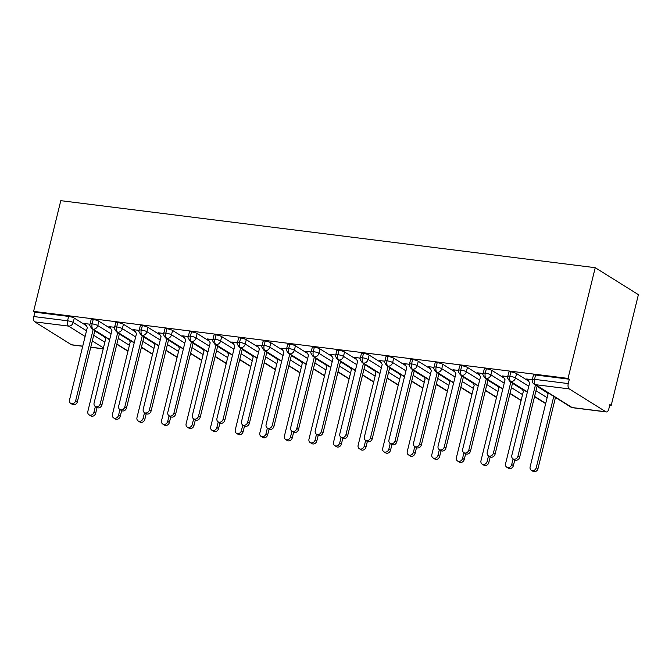 <?xml version="1.0" encoding="UTF-8"?>
<svg xmlns="http://www.w3.org/2000/svg" width="672" height="672" viewBox="0 0 672 672"><rect width="100%" height="100%" fill="white"/><g stroke="black" fill="none" stroke-linecap="round" stroke-linejoin="round"><path stroke-width="1.01" d="M609.739 405.182L611.209 405.367L638.4 294.655L595.224 267.691L60.791 200.668L33.6 311.371L568.025 378.403L595.224 267.691M555.248 398.345L557.256 398.597M605.858 411.776L569.226 388.895L535.5 384.67L572.132 407.551L605.858 411.776A4.292 2.159 97.1 0 0 606.329 411.944A4.292 2.159 97.1 0 0 608.824 408.912L609.899 404.552L611.209 405.367M535.609 374.993L534.542 379.352A4.292 0.84 -166.2 0 0 532.333 379.554L533.4 375.194A4.292 0.84 13.8 0 1 535.609 374.993L569.335 379.218L568.025 378.403M532.333 379.554A4.292 4.292 0 0 0 534.232 384.224A4.292 3.62 122 0 0 535.5 384.67A4.292 2.159 97.1 0 1 534.542 379.352L568.268 383.586L569.335 379.218M568.268 383.586A4.292 2.159 97.1 0 0 569.226 388.895M85.117 336.462L68.519 326.096L34.793 321.871L71.434 344.753L82.732 346.164M82.706 346.273L71.904 344.921A4.292 2.159 -82.9 0 1 71.434 344.753M34.793 321.871A4.292 2.159 -82.9 0 1 33.835 316.554L34.91 312.194L33.6 311.371M527.738 379.663L526.655 378.991L532.3 379.697M104.597 337.042L94.777 330.91M86.276 325.601L74.281 318.108L73.206 322.476L86.512 330.784M34.91 312.194L68.636 316.42A4.292 0.84 13.8 0 1 74.281 318.108M109.687 339.545L93.089 329.179A4.292 2.159 -82.9 0 1 92.131 323.862A4.292 0.84 -166.2 0 0 90.048 324.08L91.115 319.721A4.292 0.84 13.8 0 1 93.206 319.502A4.292 0.84 13.8 0 1 98.851 321.191L97.784 325.55L111.082 333.858M129.167 340.124L119.347 333.992M110.846 328.684L98.851 321.191M85.453 324.198L84.37 323.518L90.014 324.232M134.257 342.628L117.659 332.262A4.292 2.159 -82.9 0 1 116.701 326.945A4.292 0.84 -166.2 0 0 114.618 327.163L115.693 322.804A4.292 0.84 13.8 0 1 117.776 322.585A4.292 0.84 13.8 0 1 123.421 324.274L122.354 328.633L135.66 336.941M153.737 343.207L143.917 337.075M135.425 331.766L123.421 324.274M110.023 327.281L108.94 326.6L114.584 327.314M158.836 345.71L142.237 335.345A4.292 2.159 -82.9 0 1 141.271 330.028A4.292 0.84 -166.2 0 0 139.188 330.246L140.263 325.886A4.292 0.84 13.8 0 1 142.346 325.668A4.292 0.84 13.8 0 1 147.991 327.356L146.924 331.716L160.23 340.024M178.315 346.29L168.487 340.15M159.995 334.849L147.991 327.356M134.593 330.355L133.518 329.683L139.154 330.389M183.406 348.793L166.807 338.428A4.292 2.159 -82.9 0 1 165.85 333.11A4.292 0.84 -166.2 0 0 163.758 333.329L164.833 328.961A4.292 0.84 13.8 0 1 166.916 328.751A4.292 0.84 13.8 0 1 172.57 330.439L171.494 334.799L184.8 343.106M202.885 349.364L193.066 343.232M184.565 337.932L172.57 330.439M159.163 333.438L158.088 332.766L163.724 333.472M207.976 351.876L191.377 341.51A4.292 2.159 -82.9 0 1 190.42 336.193A4.292 0.84 -166.2 0 0 188.328 336.412L189.403 332.044A4.292 0.84 13.8 0 1 191.486 331.834A4.292 0.84 13.8 0 1 197.14 333.522L196.064 337.882L209.37 346.189M227.455 352.447L217.636 346.315M209.135 341.006L197.14 333.522M183.733 336.521L182.658 335.849L188.294 336.554M232.546 354.959L215.947 344.593A4.292 2.159 -82.9 0 1 214.99 339.276A4.292 0.84 -166.2 0 0 212.906 339.494L213.973 335.126A4.292 0.84 13.8 0 1 216.065 334.908A4.292 0.84 13.8 0 1 221.71 336.596L220.634 340.964L233.94 349.272M252.025 355.53L242.206 349.398M233.705 344.089L221.71 336.596M208.312 339.604L207.228 338.932L212.873 339.637M257.116 358.042L240.517 347.676A4.292 2.159 -82.9 0 1 239.56 342.359A4.292 0.84 -166.2 0 0 237.476 342.569L238.543 338.209A4.292 0.84 13.8 0 1 240.635 337.991A4.292 0.84 13.8 0 1 246.28 339.679L245.213 344.047L258.51 352.355M276.595 358.613L266.776 352.481M258.275 347.172L246.28 339.679M232.882 342.686L231.798 342.014L237.443 342.72M281.686 361.116L265.087 350.75A4.292 2.159 -82.9 0 1 264.13 345.442A4.292 0.84 -166.2 0 0 262.046 345.652L263.113 341.292A4.292 0.84 13.8 0 1 265.205 341.074A4.292 0.84 13.8 0 1 270.85 342.762L269.783 347.13L283.088 355.438M301.165 361.696L291.346 355.564M282.853 350.255L270.85 342.762M257.452 345.769L256.368 345.097L262.013 345.803M306.264 364.199L289.666 353.833A4.292 2.159 -82.9 0 1 288.7 348.516A4.292 0.84 -166.2 0 0 286.616 348.734L287.692 344.375A4.292 0.84 13.8 0 1 289.775 344.156A4.292 0.84 13.8 0 1 295.42 345.845L294.353 350.204L307.658 358.512M325.744 364.778L315.916 358.646M307.423 353.338L295.42 345.845M282.022 348.852L280.946 348.172L286.583 348.886M330.834 367.282L314.236 356.916A4.292 2.159 -82.9 0 1 313.278 351.599A4.292 0.84 -166.2 0 0 311.186 351.817L312.262 347.458A4.292 0.84 13.8 0 1 314.345 347.239A4.292 0.84 13.8 0 1 319.998 348.928L318.923 353.287L332.228 361.595M350.314 367.861L340.494 361.729M331.993 356.42L319.998 348.928M306.592 351.935L305.516 351.254L311.153 351.968M355.404 370.364L338.806 359.999A4.292 2.159 -82.9 0 1 337.848 354.682A4.292 0.84 -166.2 0 0 335.756 354.9L336.832 350.54A4.292 0.84 13.8 0 1 338.915 350.322A4.292 0.84 13.8 0 1 344.568 352.01L343.493 356.37L356.798 364.678M374.884 370.944L365.064 364.804M356.563 359.503L344.568 352.01M331.162 355.009L330.086 354.337L335.723 355.043M379.974 373.447L363.376 363.082A4.292 2.159 -82.9 0 1 362.418 357.764A4.292 0.84 -166.2 0 0 360.335 357.983L361.402 353.615A4.292 0.84 13.8 0 1 363.493 353.405A4.292 0.84 13.8 0 1 369.138 355.093L368.063 359.453L381.368 367.76M399.454 374.018L389.634 367.886M381.133 362.586L369.138 355.093M355.74 358.092L354.656 357.42L360.301 358.126M404.544 376.53L387.946 366.164A4.292 2.159 -82.9 0 1 386.988 360.847A4.292 0.84 -166.2 0 0 384.905 361.066L385.972 356.698A4.292 0.84 13.8 0 1 388.063 356.488A4.292 0.84 13.8 0 1 393.708 358.168L392.641 362.536L405.938 370.843M424.024 377.101L414.204 370.969M405.703 365.66L393.708 358.168M380.31 361.175L379.226 360.503L384.871 361.208M429.114 379.613L412.516 369.247A4.292 2.159 -82.9 0 1 411.558 363.93A4.292 0.84 -166.2 0 0 409.475 364.148L410.542 359.78A4.292 0.84 13.8 0 1 412.633 359.562A4.292 0.84 13.8 0 1 418.278 361.25L417.211 365.618L430.517 373.926M448.594 380.184L438.774 374.052M430.282 368.743L418.278 361.25M404.88 364.258L403.796 363.586L409.441 364.291M453.692 382.696L437.094 372.33A4.292 2.159 -82.9 0 1 436.128 367.013A4.292 0.84 -166.2 0 0 434.045 367.223L435.12 362.863A4.292 0.84 13.8 0 1 437.203 362.645A4.292 0.84 13.8 0 1 442.848 364.333L441.781 368.701L455.087 377.009M473.172 383.267L463.344 377.135M454.852 371.826L442.848 364.333M429.45 367.34L428.375 366.668L434.011 367.374M478.262 385.77L461.664 375.404A4.292 2.159 -82.9 0 1 460.706 370.096A4.292 0.84 -166.2 0 0 458.615 370.306L459.69 365.946A4.292 0.84 13.8 0 1 461.773 365.728A4.292 0.84 13.8 0 1 467.426 367.416L466.351 371.784L479.657 380.092M497.742 386.35L487.922 380.218M479.422 374.909L467.426 367.416M454.02 370.423L452.945 369.751L458.581 370.457M502.832 388.853L486.234 378.487A4.292 2.159 -82.9 0 1 485.276 373.17A4.292 0.84 -166.2 0 0 483.185 373.388L484.26 369.029A4.292 0.84 13.8 0 1 486.343 368.81A4.292 0.84 13.8 0 1 491.996 370.499L490.921 374.858L504.227 383.166M522.312 389.432L512.492 383.3M503.992 377.992L491.996 370.499M478.59 373.506L477.515 372.826L483.151 373.54M527.402 391.936L510.804 381.57A4.292 2.159 -82.9 0 1 509.846 376.253A4.292 0.84 -166.2 0 0 507.763 376.471L508.83 372.112A4.292 0.84 13.8 0 1 510.922 371.893A4.292 0.84 13.8 0 1 516.566 373.582L515.491 377.941L528.797 386.249M546.882 392.515L537.062 386.383M528.562 381.074L516.566 373.582M503.168 376.589L502.085 375.908L507.73 376.614M507.763 376.471C506.831 376.673 507.461 378.227 509.653 381.142A4.292 3.62 122 0 0 510.804 381.57A4.292 3.62 122 0 0 515.491 377.941A4.292 0.84 -166.2 0 0 509.846 376.253L510.922 371.893M545.723 403.376L534.593 396.43M483.185 373.388C482.261 373.59 482.891 375.152 485.083 378.059A4.292 3.62 122 0 0 486.234 378.487A4.292 3.62 122 0 0 490.921 374.858A4.292 0.84 -166.2 0 0 485.276 373.17L486.343 368.81M521.153 400.294L510.023 393.347M458.615 370.306C457.691 370.507 458.321 372.07 460.513 374.976A4.292 3.62 122 0 0 461.664 375.404A4.292 3.62 122 0 0 466.351 371.784A4.292 0.84 -166.2 0 0 460.706 370.096L461.773 365.728M496.574 397.211L485.453 390.264M434.045 367.223C433.121 367.424 433.751 368.987 435.943 371.893A4.292 3.62 122 0 0 437.094 372.33A4.292 3.62 122 0 0 441.781 368.701A4.292 0.84 -166.2 0 0 436.128 367.013L437.203 362.645M472.004 394.128L460.883 387.181M409.475 364.148C408.551 364.35 409.181 365.904 411.373 368.819A4.292 3.62 122 0 0 412.516 369.247A4.292 3.62 122 0 0 417.211 365.618A4.292 0.84 -166.2 0 0 411.558 363.93L412.633 359.562M447.434 391.045L436.304 384.098M384.905 361.066C383.972 361.267 384.611 362.821 386.803 365.736A4.292 3.62 122 0 0 387.946 366.164A4.292 3.62 122 0 0 392.641 362.536A4.292 0.84 -166.2 0 0 386.988 360.847L388.063 356.488M422.864 387.971L411.734 381.016M360.335 357.983C359.402 358.184 360.032 359.738 362.225 362.653A4.292 3.62 122 0 0 363.376 363.082A4.292 3.62 122 0 0 368.063 359.453A4.292 0.84 -166.2 0 0 362.418 357.764L363.493 353.405M398.294 384.888L387.164 377.933M335.756 354.9C334.832 355.102 335.462 356.656 337.655 359.57A4.292 3.62 122 0 0 338.806 359.999A4.292 3.62 122 0 0 343.493 356.37A4.292 0.84 -166.2 0 0 337.848 354.682L338.915 350.322M373.724 381.805L362.594 374.858M311.186 351.817C310.262 352.019 310.892 353.573 313.085 356.488A4.292 3.62 122 0 0 314.236 356.916A4.292 3.62 122 0 0 318.923 353.287A4.292 0.84 -166.2 0 0 313.278 351.599L314.345 347.239M349.154 378.722L338.024 371.776M286.616 348.734C285.692 348.936 286.322 350.498 288.515 353.405A4.292 3.62 122 0 0 289.666 353.833A4.292 3.62 122 0 0 294.353 350.204A4.292 0.84 -166.2 0 0 288.7 348.516L289.775 344.156M324.576 375.64L313.454 368.693M262.046 345.652C261.122 345.853 261.752 347.416 263.945 350.322A4.292 3.62 122 0 0 265.087 350.75A4.292 3.62 122 0 0 269.783 347.13A4.292 0.84 -166.2 0 0 264.13 345.442L265.205 341.074M300.006 372.557L288.876 365.61M237.476 342.569C236.544 342.77 237.182 344.333 239.375 347.239A4.292 3.62 122 0 0 240.517 347.676A4.292 3.62 122 0 0 245.213 344.047A4.292 0.84 -166.2 0 0 239.56 342.359L240.635 337.991M275.436 369.474L264.306 362.527M212.906 339.494C211.974 339.696 212.612 341.25 214.796 344.165A4.292 3.62 122 0 0 215.947 344.593A4.292 3.62 122 0 0 220.634 340.964A4.292 0.84 -166.2 0 0 214.99 339.276L216.065 334.908M250.866 366.391L239.736 359.444M188.328 336.412C187.404 336.613 188.034 338.167 190.226 341.082A4.292 3.62 122 0 0 191.377 341.51A4.292 3.62 122 0 0 196.064 337.882A4.292 0.84 -166.2 0 0 190.42 336.193L191.486 331.834M226.296 363.317L215.166 356.362M163.758 333.329C162.834 333.53 163.464 335.084 165.656 337.999A4.292 3.62 122 0 0 166.807 338.428A4.292 3.62 122 0 0 171.494 334.799A4.292 0.84 -166.2 0 0 165.85 333.11L166.916 328.751M201.726 360.234L190.596 353.279M139.188 330.246C138.264 330.448 138.894 332.002 141.086 334.916A4.292 3.62 122 0 0 142.237 335.345A4.292 3.62 122 0 0 146.924 331.716A4.292 0.84 -166.2 0 0 141.271 330.028L142.346 325.668M177.148 357.151L166.026 350.204M114.618 327.163C113.694 327.365 114.324 328.919 116.516 331.834A4.292 3.62 122 0 0 117.659 332.262A4.292 3.62 122 0 0 122.354 328.633A4.292 0.84 -166.2 0 0 116.701 326.945L117.776 322.585M152.578 354.068L141.448 347.122M90.048 324.08C89.116 324.282 89.754 325.844 91.946 328.751A4.292 3.62 122 0 0 93.089 329.179A4.292 3.62 122 0 0 97.784 325.55A4.292 0.84 -166.2 0 0 92.131 323.862L93.206 319.502M128.008 350.986L116.878 344.039M527.394 379.084L529.628 382.88L511.812 455.414A3.578 3.016 -58 0 0 512.988 458.833A3.578 3.016 -58 0 0 517.952 456.179L519.658 457.246A3.578 3.016 122 0 1 514.685 459.892L512.988 458.833M537.146 386.039L519.658 457.246M535.441 384.98L517.952 456.179M536.273 467.62L537.978 468.686A3.578 3.016 122 0 1 533.005 471.332L531.308 470.274A3.578 3.016 -58 0 0 536.273 467.62L553.762 396.421M546.521 391.894L547.949 394.321L530.132 466.855A3.578 3.016 -58 0 0 531.308 470.274M537.978 468.686L555.467 397.48M502.824 376.001L505.058 379.798L487.242 452.332A3.578 3.016 -58 0 0 488.418 455.75A3.578 3.016 -58 0 0 493.382 453.104L495.088 454.163A3.578 3.016 122 0 1 490.115 456.817L488.418 455.75M512.576 382.964L495.088 454.163M510.871 381.898L493.382 453.104M478.254 372.918L480.488 376.715L462.672 449.249A3.578 3.016 -58 0 0 463.848 452.668A3.578 3.016 -58 0 0 468.812 450.022L470.509 451.08A3.578 3.016 122 0 1 465.545 453.734L463.848 452.668M487.998 379.882L470.509 451.08M486.301 378.815L468.812 450.022M453.676 369.844L455.91 373.632L438.094 446.166A3.578 3.016 -58 0 0 439.27 449.585A3.578 3.016 -58 0 0 444.242 446.939L445.939 447.997A3.578 3.016 122 0 1 440.975 450.652L439.27 449.585M463.428 376.799L445.939 447.997M461.731 375.74L444.242 446.939M429.106 366.761L431.34 370.549L413.524 443.083A3.578 3.016 -58 0 0 414.7 446.51A3.578 3.016 -58 0 0 419.672 443.856L421.369 444.914A3.578 3.016 122 0 1 416.405 447.569L414.7 446.51M438.858 373.716L421.369 444.914M437.161 372.658L419.672 443.856M511.703 464.537L513.4 465.604A3.578 3.016 122 0 1 508.435 468.25L506.738 467.191A3.578 3.016 -58 0 0 511.703 464.537L513.089 458.9M521.951 388.819L523.379 391.238L505.562 463.772A3.578 3.016 -58 0 0 506.738 467.191M513.4 465.604L514.786 459.959M487.133 461.462L488.83 462.521A3.578 3.016 122 0 1 483.865 465.175L482.16 464.108A3.578 3.016 -58 0 0 487.133 461.462L488.519 455.818M497.381 385.736L498.8 388.156L480.984 460.69A3.578 3.016 -58 0 0 482.16 464.108M488.83 462.521L490.216 456.876M462.563 458.38L464.26 459.438A3.578 3.016 122 0 1 459.295 462.092L457.59 461.026A3.578 3.016 -58 0 0 462.563 458.38L463.949 452.735M472.811 382.654L474.23 385.073L456.414 457.607A3.578 3.016 -58 0 0 457.59 461.026M464.26 459.438L465.646 453.793M437.984 455.297L439.69 456.355A3.578 3.016 122 0 1 434.725 459.01L433.02 457.943A3.578 3.016 -58 0 0 437.984 455.297L439.37 449.652M448.241 379.571L449.66 381.99L431.844 454.524A3.578 3.016 -58 0 0 433.02 457.943M439.69 456.355L441.076 450.71M404.536 363.678L406.77 367.466L388.954 440A3.578 3.016 -58 0 0 390.13 443.428A3.578 3.016 -58 0 0 395.094 440.773L396.799 441.84A3.578 3.016 122 0 1 391.835 444.486L390.13 443.428M414.288 370.633L396.799 441.84M412.583 369.575L395.094 440.773M413.414 452.214L415.12 453.272A3.578 3.016 122 0 1 410.147 455.927L408.45 454.86A3.578 3.016 -58 0 0 413.414 452.214L414.8 446.569M423.662 376.496L425.09 378.907L407.274 451.441A3.578 3.016 -58 0 0 408.45 454.86M415.12 453.272L416.506 447.628M379.966 360.595L382.2 364.392L364.384 436.926A3.578 3.016 -58 0 0 365.56 440.345A3.578 3.016 -58 0 0 370.524 437.69L372.229 438.757A3.578 3.016 122 0 1 367.256 441.403L365.56 440.345M389.718 367.55L372.229 438.757M388.013 366.492L370.524 437.69M355.396 357.512L357.63 361.309L339.814 433.843A3.578 3.016 -58 0 0 340.99 437.262A3.578 3.016 -58 0 0 345.954 434.608L347.659 435.674A3.578 3.016 122 0 1 342.686 438.32L340.99 437.262M365.148 364.476L347.659 435.674M363.443 363.409L345.954 434.608M330.826 354.43L333.06 358.226L315.244 430.76A3.578 3.016 -58 0 0 316.42 434.179A3.578 3.016 -58 0 0 321.384 431.525L323.081 432.592A3.578 3.016 122 0 1 318.116 435.238L316.42 434.179M340.57 361.393L323.081 432.592M338.873 360.326L321.384 431.525M388.844 449.131L390.55 450.198A3.578 3.016 122 0 1 385.577 452.844L383.88 451.786A3.578 3.016 -58 0 0 388.844 449.131L390.23 443.486M399.092 373.414L400.52 375.824L382.704 448.358A3.578 3.016 -58 0 0 383.88 451.786M390.55 450.198L391.936 444.545M364.274 446.048L365.971 447.115A3.578 3.016 122 0 1 361.007 449.761L359.31 448.703A3.578 3.016 -58 0 0 364.274 446.048L365.66 440.404M374.522 370.331L375.95 372.742L358.134 445.276A3.578 3.016 -58 0 0 359.31 448.703M365.971 447.115L367.357 441.462M339.704 442.966L341.401 444.032A3.578 3.016 122 0 1 336.437 446.678L334.732 445.62A3.578 3.016 -58 0 0 339.704 442.966L341.09 437.321M349.952 367.248L351.372 369.667L333.556 442.201A3.578 3.016 -58 0 0 334.732 445.62M341.401 444.032L342.787 438.388M306.247 351.347L308.482 355.144L290.665 427.678A3.578 3.016 -58 0 0 291.841 431.096A3.578 3.016 -58 0 0 296.814 428.45L298.511 429.509A3.578 3.016 122 0 1 293.546 432.163L291.841 431.096M316 358.31L298.511 429.509M314.303 357.244L296.814 428.45M315.134 439.883L316.831 440.95A3.578 3.016 122 0 1 311.867 443.596L310.162 442.537A3.578 3.016 -58 0 0 315.134 439.883L316.52 434.246M325.382 364.165L326.802 366.584L308.986 439.118A3.578 3.016 -58 0 0 310.162 442.537M316.831 440.95L318.217 435.305M281.677 348.264L283.912 352.061L266.095 424.595A3.578 3.016 -58 0 0 267.271 428.014A3.578 3.016 -58 0 0 272.244 425.368L273.941 426.426A3.578 3.016 122 0 1 268.976 429.08L267.271 428.014M291.43 355.228L273.941 426.426M289.733 354.169L272.244 425.368M290.556 436.808L292.261 437.867A3.578 3.016 122 0 1 287.297 440.521L285.592 439.454A3.578 3.016 -58 0 0 290.556 436.808L291.942 431.164M300.812 361.082L302.232 363.502L284.416 436.036A3.578 3.016 -58 0 0 285.592 439.454M292.261 437.867L293.647 432.222M257.107 345.19L259.342 348.978L241.525 421.512A3.578 3.016 -58 0 0 242.701 424.931A3.578 3.016 -58 0 0 247.666 422.285L249.371 423.343A3.578 3.016 122 0 1 244.406 425.998L242.701 424.931M266.86 352.145L249.371 423.343M265.154 351.086L247.666 422.285M265.986 433.726L267.691 434.784A3.578 3.016 122 0 1 262.718 437.438L261.022 436.372A3.578 3.016 -58 0 0 265.986 433.726L267.372 428.081M276.234 358L277.662 360.419L259.846 432.953A3.578 3.016 -58 0 0 261.022 436.372M267.691 434.784L269.077 429.139M232.537 342.107L234.772 345.895L216.955 418.429A3.578 3.016 -58 0 0 218.131 421.856A3.578 3.016 -58 0 0 223.096 419.202L224.801 420.26A3.578 3.016 122 0 1 219.828 422.915L218.131 421.856M242.29 349.062L224.801 420.26M240.584 348.004L223.096 419.202M241.416 430.643L243.121 431.701A3.578 3.016 122 0 1 238.148 434.356L236.452 433.289A3.578 3.016 -58 0 0 241.416 430.643L242.802 424.998M251.664 354.917L253.092 357.336L235.276 429.87A3.578 3.016 -58 0 0 236.452 433.289M243.121 431.701L244.507 426.056M207.967 339.024L210.202 342.812L192.385 415.346A3.578 3.016 -58 0 0 193.561 418.774A3.578 3.016 -58 0 0 198.526 416.119L200.231 417.186A3.578 3.016 122 0 1 195.258 419.832L193.561 418.774M217.72 345.979L200.231 417.186M216.014 344.921L198.526 416.119M216.846 427.56L218.543 428.618A3.578 3.016 122 0 1 213.578 431.273L211.882 430.206A3.578 3.016 -58 0 0 216.846 427.56L218.232 421.915M227.094 351.842L228.522 354.253L210.706 426.787A3.578 3.016 -58 0 0 211.882 430.206M218.543 428.618L219.937 422.974M183.397 335.941L185.632 339.738L167.815 412.272A3.578 3.016 -58 0 0 168.991 415.691A3.578 3.016 -58 0 0 173.956 413.036L175.652 414.103A3.578 3.016 122 0 1 170.688 416.749L168.991 415.691M193.141 342.896L175.652 414.103M191.444 341.838L173.956 413.036M192.276 424.477L193.973 425.544A3.578 3.016 122 0 1 189.008 428.19L187.303 427.132A3.578 3.016 -58 0 0 192.276 424.477L193.662 418.832M202.524 348.76L203.944 351.17L186.127 423.704A3.578 3.016 -58 0 0 187.303 427.132M193.973 425.544L195.359 419.891M158.819 332.858L161.053 336.655L143.237 409.189A3.578 3.016 -58 0 0 144.413 412.608A3.578 3.016 -58 0 0 149.386 409.954L151.082 411.02A3.578 3.016 122 0 1 146.118 413.666L144.413 412.608M168.571 339.822L151.082 411.02M166.874 338.755L149.386 409.954M167.706 421.394L169.403 422.461A3.578 3.016 122 0 1 164.438 425.107L162.733 424.049A3.578 3.016 -58 0 0 167.706 421.394L169.092 415.75M177.954 345.677L179.374 348.096L161.557 420.622A3.578 3.016 -58 0 0 162.733 424.049M169.403 422.461L170.789 416.808M134.249 329.776L136.483 333.572L118.667 406.106A3.578 3.016 -58 0 0 119.843 409.525A3.578 3.016 -58 0 0 124.816 406.879L126.512 407.938A3.578 3.016 122 0 1 121.548 410.592L119.843 409.525M144.001 336.739L126.512 407.938M142.304 335.672L124.816 406.879M143.128 418.312L144.833 419.378A3.578 3.016 122 0 1 139.868 422.024L138.163 420.966A3.578 3.016 -58 0 0 143.128 418.312L144.514 412.667M153.384 342.594L154.804 345.013L136.987 417.547A3.578 3.016 -58 0 0 138.163 420.966M144.833 419.378L146.219 413.734M109.679 326.693L111.913 330.49L94.097 403.024A3.578 3.016 -58 0 0 95.273 406.442A3.578 3.016 -58 0 0 100.237 403.796L101.942 404.855A3.578 3.016 122 0 1 96.978 407.509L95.273 406.442M119.431 333.656L101.942 404.855M117.726 332.59L100.237 403.796M118.558 415.229L120.263 416.296A3.578 3.016 122 0 1 115.29 418.942L113.593 417.883A3.578 3.016 -58 0 0 118.558 415.229L119.944 409.592M128.806 339.511L130.234 341.93L112.417 414.464A3.578 3.016 -58 0 0 113.593 417.883M120.263 416.296L121.649 410.651M85.109 323.61L87.343 327.407L69.527 399.941A3.578 3.016 -58 0 0 70.703 403.36A3.578 3.016 -58 0 0 75.667 400.714L77.372 401.772A3.578 3.016 122 0 1 72.4 404.426L70.703 403.36M94.861 330.574L77.372 401.772M93.156 329.515L75.667 400.714M93.988 412.154L95.693 413.213A3.578 3.016 122 0 1 90.72 415.867L89.023 414.8A3.578 3.016 -58 0 0 93.988 412.154L95.374 406.51M104.236 336.428L105.664 338.848L87.847 411.382A3.578 3.016 -58 0 0 89.023 414.8M95.693 413.213L97.079 407.568M534.232 384.224L570.864 407.098A4.292 3.62 122 0 0 572.132 407.551A4.292 2.159 97.1 0 0 572.603 407.719L606.329 411.944M90.779 347.172L103.236 348.734M103.438 347.903L92.308 340.956M33.835 316.554L67.561 320.788L68.636 316.42M68.519 326.096A4.292 2.159 -82.9 0 1 67.561 320.788A4.292 0.84 -166.2 0 1 73.206 322.476A4.292 3.62 122 0 1 68.519 326.096M535.987 390.743L547.117 397.69M511.417 387.66L522.547 394.607M486.847 384.577L497.977 391.524M462.277 381.494L473.407 388.45M437.707 378.412L448.829 385.367M413.137 375.337L424.259 382.284M388.559 372.254L399.689 379.201M363.989 369.172L375.119 376.118M339.419 366.089L350.549 373.036M314.849 363.006L325.979 369.953M290.279 359.923L301.4 366.87M265.709 356.84L276.83 363.796M241.13 353.758L252.26 360.713M216.56 350.683L227.69 357.63M191.99 347.6L203.12 354.547M167.42 344.518L178.55 351.464M142.85 341.435L153.972 348.382M118.28 338.352L129.402 345.299M93.702 335.269L104.832 342.216M103.202 348.844L90.754 347.281M570.864 407.098A4.292 4.292 0 0 0 572.603 407.719M545.664 403.628L534.534 396.673M527.344 392.188L509.653 381.142M521.086 400.546L509.964 393.59M502.774 389.105L485.083 378.059M496.516 397.463L485.394 390.516M478.195 386.022L460.513 374.976M471.946 394.38L460.816 387.433M453.625 382.939L435.943 371.893M447.376 391.297L436.246 384.35M429.055 379.856L411.373 368.819M422.806 388.214L411.676 381.268M404.485 376.774L386.803 365.736M398.236 385.132L387.106 378.185M379.915 373.699L362.225 362.653M373.657 382.049L362.536 375.102M355.345 370.616L337.655 359.57M349.087 378.974L337.966 372.019M330.767 367.534L313.085 356.488M324.517 375.892L313.387 368.936M306.197 364.451L288.515 353.405M299.947 372.809L288.817 365.862M281.627 361.368L263.945 350.322M275.377 369.726L264.247 362.779M257.057 358.285L239.375 347.239M250.807 366.643L239.677 359.696M232.487 355.202L214.796 344.165M226.229 363.56L215.107 356.614M207.917 352.12L190.226 341.082M201.659 360.478L190.537 353.531M183.338 349.045L165.656 337.999M177.089 357.395L165.959 350.448M158.768 345.962L141.086 334.916M152.519 354.32L141.389 347.365M134.198 342.88L116.516 331.834M127.949 351.238L116.819 344.291M109.628 339.797L91.946 328.751"/></g></svg>
